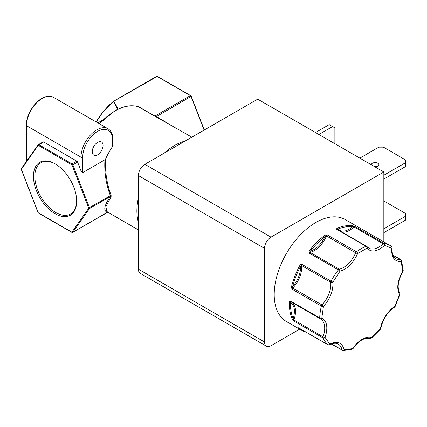 <?xml version="1.0" encoding="UTF-8"?>
<svg xmlns="http://www.w3.org/2000/svg" width="427" height="427" viewBox="0 0 427 427"><rect width="100%" height="100%" fill="white"/><g stroke="black" fill="none" stroke-linecap="round" stroke-linejoin="round"><path stroke-width="0.64" d="M309.479 250.516A58.851 33.979 -60 0 1 324.493 235.539L325.849 234.951L327.274 234.909A1.527 0.881 120 0 0 326.484 235.939L355.67 252.789A1.527 0.881 -60 0 1 356.46 251.759A1.527 0.774 54.6 0 1 357.666 253.553C353.209 263.192 347.311 269.079 339.967 271.209L338.285 269.885L309.105 253.04L308.908 251.85L309.479 250.516L310.296 251.204C316.354 249.176 321.291 244.249 325.112 236.419L327.274 234.909L356.46 251.759A58.851 33.979 -60 0 1 361.215 248.695A58.851 33.979 -60 0 1 365.976 246.267L336.791 229.416L336.7 228.685L337.415 228.077A0.763 0.507 68.4 0 1 337.869 229.053C341.691 232.469 346.633 231.696 352.691 226.726L354.96 226.561A1.527 0.881 120 0 0 354.367 226.7A1.527 0.881 120 0 0 354.036 226.95L383.222 243.796A1.527 0.571 46.6 0 1 384.631 245.424C377.287 251.77 371.383 252.699 366.932 248.199A1.527 0.977 -114 0 0 365.976 246.267A1.527 0.881 -60 0 1 366.617 246.256A1.527 0.881 -60 0 1 366.766 246.384A1.527 1.217 -38.7 0 1 367.044 246.625L368.741 248.098A20.256 11.694 -60 0 0 383.222 243.796A1.527 0.881 -60 0 1 383.553 243.55A1.527 0.881 -60 0 1 384.145 243.411A1.527 1.222 100.5 0 1 384.631 245.424L391.73 248.204A1.527 1.249 -57.3 0 0 391.479 246.294L391.479 246.294A1.527 1.249 -57.3 0 0 391.436 246.267A58.851 33.979 -60 0 0 390.641 245.781L345.246 219.574A58.851 33.979 120 0 0 315.82 222.488A58.851 33.979 120 0 0 277.374 274.347A58.851 33.979 120 0 0 286.394 321.51L301.526 330.242A58.851 33.979 -60 0 1 298.58 328.16L298.254 327.771L298.606 327.824L327.792 344.674A1.527 1.233 -45.6 0 0 329.74 344.055C337.271 340.629 342.08 342.507 344.173 349.702A1.527 1.185 90 0 1 343.089 350.61L352.243 349.174A1.527 1.062 -106.8 0 0 352.878 348.336C355.664 344.29 358.803 341.237 362.299 339.187C365.795 337.202 368.933 336.625 371.714 337.463A1.527 0.651 49.5 0 1 371.629 337.997L380.5 329.148A1.527 0.395 -139.1 0 0 380.425 328.774C381.514 320.709 388.324 310.178 394.852 306.463L395.156 306.485L399.869 294.342A1.527 0.459 -162.9 0 1 399.485 294.518C396.411 288.305 397.505 280.539 402.757 271.209A1.527 0.934 -3.1 0 0 403.205 270.505L401.529 260.534A1.527 1.1 163.2 0 1 401.15 261.602C394.345 261.692 391.207 257.225 391.73 248.204A1.527 0.758 6.3 0 0 392.167 247.745L391.479 246.294L390.641 245.781A58.851 33.979 -60 0 0 384.145 243.411L354.96 226.561L353.636 226.027L353.609 226.588A0.763 0.288 46.6 0 0 354.036 226.95A20.256 11.694 120 0 1 342.128 232.117M308.908 251.85A0.763 0.379 2.4 0 1 309.698 251.941A0.763 0.555 -101.8 0 0 310.029 252.357A1.527 0.881 120 0 0 309.698 252.49A1.527 0.881 120 0 0 309.105 253.04L310.296 251.204C314.886 245.37 319.828 240.444 325.112 236.419A0.763 0.368 52.8 0 0 324.493 235.539M371.629 337.997L364.316 338.76L361.979 339.887C358.717 341.797 355.744 344.69 353.065 348.571L344.173 349.702A1.527 1.051 168 0 1 342.032 349.953L331.464 343.852M55.062 163.803A30.573 17.651 -120 0 0 33.445 176.282A30.573 17.651 -120 0 0 55.062 213.724A30.573 17.651 -120 0 0 76.679 201.245A30.573 17.651 -120 0 0 55.062 163.803L55.062 163.803M55.409 164.005A29.596 17.085 -120 0 0 41.27 162.559A29.596 17.085 -120 0 0 36.332 186.167A29.596 17.085 -120 0 0 55.75 212.529A29.596 17.085 -120 0 0 70.861 213.81A29.596 17.085 -120 0 0 76.679 200.839M375.226 167.01A3.822 2.204 0 0 0 378.904 164.806A3.822 2.204 0 0 0 377.788 163.247A3.822 2.204 0 0 0 373.689 162.756A3.822 2.204 0 0 0 371.266 164.726M374.356 166.509A3.822 2.204 180 0 1 376.924 166.743M320.159 318.713A20.256 11.694 -60 0 1 320.517 318.905A20.256 11.694 -60 0 1 323.068 336.807A1.527 0.881 -60 0 0 323.036 337.906A58.851 33.979 -60 0 0 327.792 344.674A1.527 0.881 -60 0 0 327.899 344.754L329.377 344.781A1.527 0.918 -118 0 0 329.74 344.055L325.107 337.458A1.527 0.374 -160.2 0 1 323.068 336.807L293.888 319.962A1.527 0.881 120 0 0 293.851 321.056L292.121 318.969A0.763 0.571 -22.5 0 0 293.162 318.766C295.468 310.803 294.555 305.353 290.424 302.417L290.493 301.003L319.679 317.853A1.527 0.827 2.9 0 0 321.835 317.928C327.093 321.189 328.182 327.696 325.107 337.458A1.527 1.158 154.4 0 1 323.036 337.906L293.851 321.056L293.162 318.766C291.251 314.101 290.339 308.646 290.424 302.417A0.763 0.432 0.9 0 1 289.346 302.401L289.698 301.361L290.493 301.003A1.527 0.881 120 0 0 290.808 301.782A1.527 0.881 120 0 0 290.846 301.798L319.956 318.606M337.581 229.534A1.527 0.881 120 0 0 337.431 229.406L367.044 246.625A1.527 1.217 -38.7 0 1 366.932 248.199L357.666 253.553A1.527 0.272 22.6 0 1 355.67 252.789A20.256 11.694 -60 0 1 339.214 269.207A1.527 0.881 -60 0 0 338.883 269.336A1.527 0.881 -60 0 0 338.285 269.885A58.851 33.979 -60 0 0 331 281.158A1.527 0.881 -60 0 0 330.712 282.348A20.256 11.694 -60 0 1 321.958 304.921A1.527 0.881 -60 0 0 321.328 306.079A58.851 33.979 -60 0 0 319.679 317.853A1.527 0.881 -60 0 0 319.994 318.627A1.527 0.881 -60 0 0 320.031 318.649A1.527 1.249 -64.7 0 0 320.101 318.686A1.527 1.249 -64.7 0 0 321.835 317.928L323.447 306.463A1.527 0.48 -136.4 0 0 321.958 304.921L292.773 288.07A1.527 0.881 120 0 0 292.148 289.228L291.582 287.937L291.588 286.41A0.763 0.272 14.2 0 0 292.639 286.634C298.099 280.112 300.725 273.339 300.528 266.309L301.814 264.313L332.863 282.188C333.386 290.606 330.247 298.697 323.447 306.463A1.527 0.592 -167.4 0 1 321.328 306.079L292.148 289.228L292.639 286.634C294.39 279.781 297.016 273.002 300.528 266.309L299.578 265.824L300.597 264.703L301.814 264.313A1.527 0.881 120 0 0 301.526 265.503L330.712 282.348A1.527 0.993 -7.1 0 0 332.863 282.188L339.967 271.209A1.527 1.11 78.2 0 0 339.214 269.207L310.029 252.357A20.256 11.694 120 0 0 326.484 235.939L325.972 235.699L325.849 234.951M185.094 141.075A53.503 30.888 120 0 0 174.718 145.393A53.503 30.888 120 0 0 164.342 153.058M138.369 197.952A53.503 30.888 120 0 0 138.369 222.173M112.605 144.614L113.139 145.596A53.503 30.888 120 0 0 105.747 158.598C105.261 164.043 105.48 170.197 106.408 177.072C107.444 183.493 108.538 188.371 111.116 195.294L111.116 196.772L105.853 206.631L106.947 211.728L138.369 229.87M191.84 137.184L138.263 106.734M97.65 154.814A7.643 4.414 120 0 0 102.64 148.078A7.643 4.414 120 0 0 101.471 141.956A7.643 4.414 120 0 0 97.65 142.335A7.643 4.414 120 0 0 92.654 149.071A7.643 4.414 120 0 0 93.828 155.193A7.643 4.414 120 0 0 97.65 154.814M383.841 171.985L270.996 237.134L144.854 164.31L257.7 99.16L383.841 171.985L383.841 241.853M144.854 164.31A9.17 5.295 120 0 0 138.369 175.54L138.369 269.149A9.17 5.295 120 0 0 140.269 273.349L266.405 346.174A9.17 5.295 -60 0 1 264.51 341.979L264.51 248.37A9.17 5.295 -60 0 1 270.996 237.134M299.663 329.169L270.996 345.721A9.17 5.295 -60 0 1 266.405 346.174M383.841 200.941L405.65 213.532L405.65 216.179L383.841 228.776M383.841 232.64L405.65 220.049L405.65 216.179M318.878 134.478L332.58 126.568L334.875 127.892L334.875 143.712M332.58 126.568L329.233 124.631L315.526 132.546M383.841 179.1L405.65 166.509L405.65 162.639L383.841 175.23M359.844 158.129L378.845 147.16L383.43 147.16L405.65 159.992L405.65 162.639M337.415 228.077A58.851 33.979 -60 0 1 352.43 225.718L353.636 226.027M352.43 225.718A0.763 0.603 96.7 0 1 352.691 226.726C348.096 226.198 343.159 226.972 337.869 229.053L337.33 229.144A0.763 0.608 -38.7 0 0 337.437 229.406A1.527 0.881 120 0 0 336.791 229.416L337.33 229.144A0.763 0.662 13.8 0 0 336.7 228.685M300.597 264.703A0.763 0.294 61.4 0 0 300.992 265.397A0.763 0.496 -7.1 0 1 301.526 265.503A20.256 11.694 120 0 1 292.773 288.07L292.33 287.718L291.582 287.937M289.698 301.361A0.763 0.603 48.4 0 0 290.36 301.777A0.763 0.624 -64.7 0 1 290.808 301.782L320.517 318.905M292.831 320.053L293.365 319.738L293.888 319.962A20.256 11.694 120 0 0 291.812 302.359M298.254 327.771A0.763 0.758 55.5 0 0 298.719 327.909A1.527 0.881 120 0 0 298.831 327.952M299.049 327.819L298.606 327.824A1.527 0.881 120 0 0 298.713 327.904L327.899 344.754M298.58 328.16A0.763 0.619 -49.6 0 0 299.167 328.166M107.529 211.84L107.476 212.235A0.614 0.587 101.6 0 1 107.647 212.128M72.094 232.299A0.614 0.352 -60 0 1 71.789 232.325L72.707 232.357A1.222 0.705 60 0 0 72.841 232.229L89.44 208.611A0.614 0.48 -144.9 0 1 88.635 208.397L72.035 232.01A0.614 0.48 35.1 0 0 72.841 232.229L107.476 212.235C103.115 211.045 104.055 205.825 110.31 196.564L110.31 195.566C105.981 183.834 104.188 171.9 104.935 159.773L105.747 158.598M104.935 159.773L82.731 172.588L82.731 157.184A21.094 12.18 -60 0 1 97.65 131.351A21.094 12.18 -60 0 1 112.568 139.96L112.568 145.329L113.139 145.596M137.926 106.617L138.743 106.755L154.91 116.085L156.458 116.555A0.614 0.342 -65.9 0 0 156.554 117.067M191.152 96.342L156.458 116.555L165.441 121.941M370.177 338.296A1.527 1.238 -72.5 0 0 371.714 337.463L380.425 328.774A1.527 0.673 -170.3 0 0 380.852 328.406L380.5 329.148M399.869 294.342L399.709 293.093A1.527 1.19 148.4 0 1 399.485 294.518L394.852 306.463A1.527 0.849 58 0 1 394.58 307.136L395.156 306.485M392.947 255.234L400.478 259.584A1.527 1.153 84.1 0 1 401.15 261.602L402.757 271.209L402.981 271.385L403.205 270.505M112.568 145.329A1.222 0.705 0 0 0 112.925 144.828L112.925 139.464C112.851 134.297 111.191 130.721 107.946 128.746A22.316 12.885 120 0 0 90.743 134.724A22.316 12.885 120 0 0 81.002 157.184L81.002 170.859L82.731 172.588M81.002 170.859L77.597 162.084A1.222 0.705 -120 0 0 76.849 161.155L43.65 141.988A1.222 0.705 -120 0 0 43.036 141.924L38.281 144.673A1.222 0.705 60 0 1 38.894 144.732L43.65 141.988M118.274 109.066L113.844 101.461A0.614 0.496 -176.9 0 0 113.47 101.557L102.165 113.091L96.224 121.978M117.761 109.312L113.47 101.557M113.091 101.594L157.147 76.46L190.346 95.627L154.91 116.085A0.614 0.352 -60 0 1 154.638 116.133M113.096 101.525L113.844 101.461L113.096 101.525M306.095 332.169A58.851 33.979 -60 0 1 301.526 330.242L306.154 332.201M292.121 318.969A58.851 33.979 -60 0 1 289.346 302.401M291.588 286.41A58.851 33.979 -60 0 1 299.578 265.824M138.743 106.755A0.614 0.352 120 0 1 138.471 106.798A53.503 30.888 120 0 0 115.05 110.945A53.503 30.888 120 0 0 99.448 123.841M26.485 161.326L26.485 125.709A0.614 0.352 0 0 1 26.303 125.458C26.084 115.914 33.584 102.928 41.958 98.343C46.442 95.867 50.263 95.509 53.423 97.271A22.316 12.885 120 0 0 42.268 98.375A22.316 12.885 120 0 0 26.485 125.709L81.002 157.184A1.222 0.705 0 0 0 82.731 157.184M138.369 175.54L264.51 248.37M264.51 341.979L138.369 269.149M392.167 247.745C391.767 253.451 392.973 257.097 395.786 258.687A20.256 11.694 -60 0 0 400.478 259.584A1.527 0.881 -60 0 1 400.83 259.653L392.877 255.058M342.609 350.476A1.527 0.881 -60 0 1 342.326 350.402A1.527 0.881 -60 0 1 342.032 349.953A20.256 11.694 -60 0 0 338.168 344.018L336.182 343.308C332.58 342.913 329.729 344.573 329.377 344.781M111.116 195.294L89.44 207.613A1.222 0.705 60 0 1 89.44 208.611L110.31 196.564A0.614 0.486 -145.4 0 1 111.116 196.772M76.849 161.155L72.094 163.899A1.222 0.705 60 0 1 72.841 164.833L72.035 165.116L88.635 207.896L89.44 207.613L72.841 164.833L77.597 162.084M112.925 139.464A1.222 0.705 180 0 1 112.568 139.96M204.325 129.973L191.291 96.374L190.65 95.6A0.614 0.352 -60 0 0 190.346 95.627A1.222 0.705 -120 0 1 191.093 96.561L204.106 130.102M71.789 232.325A0.614 0.352 -60 0 1 71.661 232.048L38.462 212.881A0.614 0.352 120 0 0 38.59 213.158L71.789 232.325M190.65 95.6L157.451 76.433A0.614 0.352 120 0 0 157.147 76.46A1.222 0.705 -120 0 0 156.533 76.401L113.326 101.343M72.035 232.01A0.614 0.352 60 0 1 71.661 232.048M72.035 165.116A0.614 0.352 -120 0 0 71.661 164.646L38.462 145.479A0.614 0.352 -120 0 0 38.088 145.516L21.489 169.129A0.614 0.352 -120 0 0 21.489 169.631L38.088 212.411A0.614 0.352 -120 0 0 38.462 212.881M88.635 208.397A0.614 0.352 -120 0 0 88.635 207.896M38.462 145.479A0.614 0.352 -60 0 1 38.894 144.732L72.094 163.899A0.614 0.352 120 0 0 71.661 164.646M21.489 169.129A0.614 0.48 -144.9 0 1 21.419 168.526L38.019 144.913A0.614 0.48 35.1 0 1 38.147 144.801A1.222 0.705 60 0 1 38.281 144.673L38.019 144.913A0.614 0.48 35.1 0 0 38.088 145.516M38.59 213.158L37.95 212.384L21.35 169.599L21.419 168.526A0.614 0.48 -144.9 0 1 21.547 168.414M99.229 123.718L114.746 110.913C123.515 105.944 131.393 104.562 138.385 106.761M299.028 327.824L298.713 327.904M331.171 343.959L343.089 350.61M72.707 232.357L107.978 212.102M401.529 260.534L400.83 259.653M352.243 349.174L353.065 348.571M399.709 293.093C396.902 287.686 397.991 280.448 402.981 271.385M380.852 328.406C382.854 319.204 387.433 312.116 394.58 307.136M107.946 128.746L53.423 97.271M96.182 121.957L99.566 116.357L103.574 111.153L108.586 105.666L113.331 101.343M26.303 125.458L26.303 161.577M157.451 76.433L156.533 76.401M102.944 119.912L97.788 122.885"/></g></svg>
